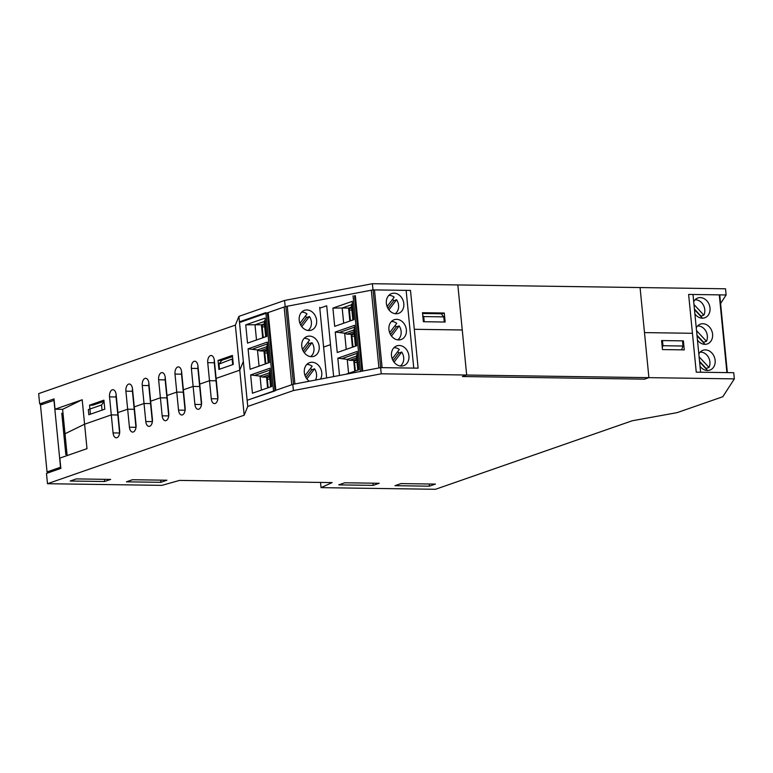 <?xml version="1.0" encoding="UTF-8"?>
<svg xmlns="http://www.w3.org/2000/svg" width="773" height="773" viewBox="0 0 773 773"><rect width="100%" height="100%" fill="white"/><g stroke="black" fill="none" stroke-linecap="round" stroke-linejoin="round"><path stroke-width="1.16" d="M116.124 394.452A6.029 3.353 -89.2 0 0 116.066 396.974L117.834 414.995L111.293 414.898L109.534 396.887A6.029 3.353 90.8 0 1 112.916 389.708A6.029 3.353 90.8 0 1 116.134 394.588L119.67 430.619A6.029 3.353 90.8 0 1 116.279 437.798A6.029 3.353 90.8 0 1 113.061 432.919L111.293 414.898L84.586 424.203L65.009 433.769L84.586 424.203L111.293 414.898L117.834 414.995L119.602 433.015A6.029 3.353 -89.2 0 0 119.612 433.141M101.534 404.994L102.036 410.144L88.827 414.743L88.325 409.593L101.534 404.994L104.055 401.66M104.026 401.322L92.828 405.216L89.552 405.168L103.911 400.172L104.799 409.178L90.441 414.183L89.552 405.168M232.499 356.575L221.87 360.276L218.981 364.093L232.721 358.798M232.19 359.493L232.702 364.634L219.484 369.233L218.981 364.093M132.492 388.751A6.029 3.353 -89.2 0 0 132.434 391.283L134.202 409.294L127.661 409.207L117.902 412.598L127.661 409.207L125.902 391.186A6.029 3.353 90.8 0 1 129.284 384.007A6.029 3.353 90.8 0 1 132.502 388.887L136.038 424.918A6.029 3.353 90.8 0 1 132.647 432.097A6.029 3.353 90.8 0 1 129.429 427.218L127.661 409.207L134.202 409.294L135.971 427.314A6.029 3.353 -89.2 0 0 135.98 427.45M148.86 383.05A6.029 3.353 -89.2 0 0 148.803 385.582L150.571 403.593L144.029 403.506L134.27 406.898L144.029 403.506L142.261 385.485A6.029 3.353 90.8 0 1 145.653 378.306A6.029 3.353 90.8 0 1 148.87 383.186L152.407 419.217A6.029 3.353 90.8 0 1 149.015 426.396A6.029 3.353 90.8 0 1 145.797 421.517L144.029 403.506L150.571 403.593L152.339 421.614A6.029 3.353 -89.2 0 0 152.349 421.749M165.229 377.35A6.029 3.353 -89.2 0 0 165.171 379.881L166.939 397.892L160.398 397.805L150.638 401.206L160.398 397.805L158.629 379.785A6.029 3.353 90.8 0 1 162.021 372.605A6.029 3.353 90.8 0 1 165.238 377.485L168.775 413.516A6.029 3.353 90.8 0 1 165.383 420.696A6.029 3.353 90.8 0 1 162.166 415.816L160.398 397.805L166.939 397.892L168.707 415.913A6.029 3.353 -89.2 0 0 168.717 416.048M181.597 371.649A6.029 3.353 -89.2 0 0 181.539 374.18L183.307 392.191L176.766 392.104L167.007 395.505L176.766 392.104L174.998 374.084A6.029 3.353 90.8 0 1 178.389 366.904A6.029 3.353 90.8 0 1 181.607 371.784L185.143 407.815A6.029 3.353 90.8 0 1 181.752 415.004A6.029 3.353 90.8 0 1 178.534 410.115L176.766 392.104L183.307 392.191L185.076 410.212A6.029 3.353 -89.2 0 0 185.085 410.347M197.965 365.948A6.029 3.353 -89.2 0 0 197.907 368.479L199.676 386.49L193.134 386.403L183.375 389.805L193.134 386.403L191.366 368.383A6.029 3.353 90.8 0 1 194.757 361.204A6.029 3.353 90.8 0 1 197.975 366.083L201.511 402.115A6.029 3.353 90.8 0 1 198.12 409.304A6.029 3.353 90.8 0 1 194.902 404.414L193.134 386.403L199.676 386.49L201.444 404.511A6.029 3.353 -89.2 0 0 201.453 404.646M214.334 360.247A6.029 3.353 -89.2 0 0 214.276 362.779L216.044 380.789L209.502 380.703L199.743 384.104L209.502 380.703L207.734 362.682A6.029 3.353 90.8 0 1 211.126 355.503A6.029 3.353 90.8 0 1 214.343 360.382L217.88 396.414A6.029 3.353 90.8 0 1 214.488 403.603A6.029 3.353 90.8 0 1 211.271 398.713L209.502 380.703L216.044 380.789L217.812 398.81A6.029 3.353 -89.2 0 0 217.822 398.945M70.198 481.019L76.227 478.912L110.665 479.415L104.635 481.511L70.198 481.019M104.423 479.318L104.635 481.511M126.434 481.821L132.463 479.724L166.91 480.217L160.871 482.323L126.434 481.821M160.658 480.13L160.871 482.323M43.491 403.97L39.655 403.912L54.013 398.916L55.028 409.207L82.189 399.747L86.991 448.659L59.821 458.118L60.835 468.409L46.477 473.414L47.482 483.714L244.191 415.207L247.746 406.453L293.402 390.558L381.234 373.803L466.679 375.031L462.37 376.528L644.595 379.147L648.905 377.649L734.35 378.876L722.813 396.733L677.158 412.627L632.188 420.783L435.479 489.29L321.046 487.647L332.129 482.594L179.549 480.4L161.924 485.357L47.482 483.714M338.748 484.874L344.777 482.777L379.214 483.27L373.185 485.376L338.748 484.874M372.973 483.183L373.185 485.376M394.984 485.686L401.013 483.589L435.45 484.082L429.421 486.178L394.984 485.686M429.208 483.995L429.421 486.178M320.534 482.429L321.046 487.647M55.028 409.207L62.613 409.323L67.145 455.568M275.004 390.887L247.138 400.279L292.803 384.374L380.625 367.629L418.116 368.161L413.758 368.103L406.134 290.368L410.492 290.426L414.309 329.298L462.264 329.984L414.309 329.298L418.116 368.161L410.492 290.426L373.001 289.885L285.179 306.639L239.514 322.544L243.331 361.406L239.775 370.161L216.111 378.403L239.775 370.161L243.331 361.406L247.746 406.453M734.35 378.876L733.741 372.702L696.251 372.161L688.627 294.426L726.118 294.967L725.518 288.793L640.073 287.556L644.489 332.603L692.444 333.298L644.489 332.603L648.905 377.649L640.073 287.556L372.393 283.71L284.57 300.465L238.915 316.37L235.359 325.114L38.65 393.621L39.655 403.912M422.734 315.365L423.72 316.582L443.779 316.872L441.248 313.761L422.551 313.49M443.779 316.872L444.282 322.012L424.232 321.723L423.72 316.582M662.471 349.57L661.591 340.564L683.39 340.874L684.269 349.889L662.471 349.57M682.549 341.173L683.39 340.874M326.689 305.779L330.496 344.652L323.597 347.048L330.496 344.652L333.636 376.586L326.689 305.779L319.79 308.185M380.625 367.629L381.234 373.803M462.264 329.984L466.679 375.031L648.905 377.649L644.595 379.147L462.37 376.528L466.679 375.031L457.838 284.937L462.264 329.984M235.359 325.114L244.191 415.207M292.803 384.374L293.402 390.558M218.034 360.431L232.393 355.425L233.272 364.441L218.914 369.436L218.034 360.431L221.716 360.479M62.613 409.323L82.189 399.747M681.544 349.85L683.023 346.014L662.973 345.724L662.277 347.521M662.973 345.724L662.461 340.574L682.52 340.864L683.023 346.014M662.461 340.574L661.62 340.864M444.272 313.017L445.151 322.032L423.353 321.713L422.473 312.707L444.272 313.017L441.441 314.002M726.118 294.967L720.591 303.518M285.179 306.639L284.57 300.465M239.514 322.544L238.915 316.37M373.001 289.885L372.393 283.71M54.158 400.317L40.476 405.023L47.037 471.945L50.554 471.994M62.255 418.183L63.483 418.203M63 413.304L61.782 413.284L65.811 454.466L67.038 454.485M53.975 400.317L60.536 467.24L47.037 471.945M700.019 366.228A10.493 8.542 70.8 0 0 709.875 370.093A10.493 8.542 70.8 0 0 714.494 357.377A10.493 8.542 70.8 0 0 702.976 350.285A10.493 8.542 70.8 0 0 698.821 353.957M697.459 340.072A10.493 8.542 70.8 0 0 707.305 343.946A10.493 8.542 70.8 0 0 712.58 334.158A10.493 8.542 70.8 0 0 700.406 324.129A10.493 8.542 70.8 0 0 696.26 327.8M693.69 301.644A10.493 8.542 -109.2 0 1 697.845 297.982A10.493 8.542 -109.2 0 1 710.01 308.012A10.493 8.542 -109.2 0 1 704.744 317.79A10.493 8.542 -109.2 0 1 694.898 313.915M699.604 361.919L707.102 369.958A9.923 8.078 -109.2 0 1 706.503 370.412M700.135 352.121A9.923 8.078 -109.2 0 1 709.914 361.967A9.923 8.078 -109.2 0 1 709.015 367.436L699.101 356.817M699.546 361.377L706.135 368.441L709.015 367.436M697.033 335.762L704.541 343.801A9.923 8.078 -109.2 0 1 703.942 344.265M697.575 325.974A9.923 8.078 -109.2 0 1 707.343 335.811A9.923 8.078 -109.2 0 1 706.445 341.289L696.541 330.67M696.985 335.221L703.575 342.284L706.445 341.289M694.473 309.615L701.971 317.645A9.923 8.078 -109.2 0 1 701.382 318.109M695.004 299.818A9.923 8.078 -109.2 0 1 704.783 309.664A9.923 8.078 -109.2 0 1 703.884 315.133L693.97 304.514M694.425 309.074L701.014 316.128L703.884 315.133M252.433 393.215L271.767 386.481L269.98 368.219L250.645 374.953L252.433 393.215M291.769 384.741L284.203 307.625M263.313 337.617A1.575 0.879 -89.2 0 1 263.216 337.134L262.202 326.834A1.575 0.879 -89.2 0 1 262.917 324.998L264.482 324.447M273.555 391.08L265.864 312.621L239.446 321.819L247.138 400.279M250.645 374.953L260.047 376.103L269.236 372.905L270.598 386.887M269.236 372.905L270.202 370.46M261.409 390.085L260.047 376.103L262.356 377.098L266.55 377.156L267.603 387.93M269.4 374.644L262.356 377.098M309.297 381.234A10.493 8.542 -109.2 0 1 304.262 371.05A10.493 8.542 -109.2 0 1 309.587 362.643A10.493 8.542 -109.2 0 1 321.761 372.673A10.493 8.542 -109.2 0 1 320.466 379.099M245.737 324.853L265.071 318.118L266.859 336.381L247.524 343.115L245.737 324.853L255.013 324.757L256.501 339.985M265.69 336.786L264.202 321.558L265.245 319.964M248.085 348.807L250.085 369.262L269.419 362.527L267.419 342.072L248.085 348.807L257.477 349.956L259.061 366.141M267.593 343.869L252.955 348.971M266.84 348.488L259.796 350.942L257.477 349.956L266.666 346.758L267.642 344.314M266.666 346.758L268.25 362.943M265.255 363.986L263.98 351L259.796 350.942M266.985 349.956L263.98 351M269.545 376.113L266.55 377.156M270.154 370.025L255.515 375.118M264.202 321.558L255.013 324.757L261.419 324.853L264.414 323.81M268.192 312.553L275.816 390.288M301.76 346.275A10.493 8.542 -109.2 0 1 307.026 336.487A10.493 8.542 -109.2 0 1 318.544 343.589A10.493 8.542 -109.2 0 1 313.925 356.305A10.493 8.542 -109.2 0 1 301.76 346.275M299.19 320.119A10.493 8.542 70.8 0 0 311.364 330.148A10.493 8.542 70.8 0 0 315.983 317.432A10.493 8.542 70.8 0 0 304.465 310.34A10.493 8.542 70.8 0 0 299.19 320.119M262.685 337.83L261.419 324.853M315.5 380.045A9.923 8.078 70.8 0 0 314.553 368.808L306.891 378.915M305.055 375.591L312.147 366.228A9.923 8.078 70.8 0 0 306.755 364.479M314.553 368.808L311.683 369.813A9.923 8.078 70.8 0 0 310.524 368.363M311.683 369.813L305.905 377.427M310.562 356.624A9.923 8.078 70.8 0 0 311.983 342.661L304.33 352.768M302.485 349.435L309.577 340.081A9.923 8.078 70.8 0 0 304.185 338.332M311.983 342.661L309.113 343.656A9.923 8.078 70.8 0 0 307.963 342.217M309.113 343.656L303.345 351.28M307.992 330.467A9.923 8.078 70.8 0 0 309.422 316.505L301.76 326.612M299.924 323.288L307.016 313.925A9.923 8.078 70.8 0 0 301.625 312.176M309.422 316.505L306.552 317.51A9.923 8.078 70.8 0 0 305.403 316.06M306.552 317.51L300.774 325.124M268.173 387.727L267.332 379.147L269.845 379.176M269.613 376.751L268.047 377.301A1.575 0.879 -89.2 0 0 267.332 379.147M265.873 363.764A1.575 0.879 -89.2 0 1 265.777 363.291L264.772 352.99L267.284 353.029M267.043 350.604L265.477 351.145A1.575 0.879 -89.2 0 0 264.772 352.99M345.956 374.238L358.943 369.716L357.155 351.454L337.82 358.189L339.511 375.465M378.934 367.948L371.378 290.861M350.478 320.853A1.575 0.879 -89.2 0 1 350.382 320.37L349.377 310.079A1.575 0.879 -89.2 0 1 350.082 308.234L351.647 307.683M337.82 358.189L347.212 359.348L356.401 356.14L357.773 370.122M356.401 356.14L357.368 353.705M348.584 373.32L347.212 359.348L349.531 360.334L353.715 360.392L354.768 371.166M356.575 357.88L349.531 360.334M408.927 355.909A10.493 8.542 -109.2 0 1 403.661 365.687A10.493 8.542 -109.2 0 1 392.143 358.595A10.493 8.542 -109.2 0 1 396.762 345.879A10.493 8.542 -109.2 0 1 408.927 355.909M332.902 308.098L352.237 301.364L354.034 319.616L334.699 326.351L332.902 308.098L342.178 307.992L343.676 323.22M352.865 320.022L351.367 304.794L352.42 303.2M335.25 332.042L337.26 352.507L356.595 345.773L354.585 325.307L335.25 332.042L344.652 333.192L346.236 349.377M354.768 327.105L340.12 332.206M354.005 331.723L346.971 334.178L344.652 333.192L353.841 329.994L354.807 327.549M353.841 329.994L355.425 346.178M352.42 347.222L351.155 334.236L346.971 334.178M354.15 333.192L351.155 334.236M356.72 359.348L353.715 360.392M357.329 353.261L342.69 358.363M351.367 304.794L342.178 307.992L348.584 308.089L351.589 307.045M355.358 295.682L362.74 371.03M388.925 329.511A10.493 8.542 -109.2 0 1 394.201 319.732A10.493 8.542 -109.2 0 1 405.719 326.824A10.493 8.542 -109.2 0 1 401.1 339.54A10.493 8.542 -109.2 0 1 388.925 329.511M386.365 303.354A10.493 8.542 70.8 0 0 398.53 313.384A10.493 8.542 70.8 0 0 403.158 300.668A10.493 8.542 70.8 0 0 391.631 293.576A10.493 8.542 70.8 0 0 386.365 303.354M349.86 321.066L348.584 308.089M400.298 366.016A9.923 8.078 70.8 0 0 401.718 352.053L394.056 362.151M392.22 358.827L399.312 349.473A9.923 8.078 70.8 0 0 393.921 347.724M401.718 352.053L398.849 353.048A9.923 8.078 70.8 0 0 397.699 351.599M398.849 353.048L393.071 360.672M397.728 339.859A9.923 8.078 70.8 0 0 399.158 325.897L391.496 336.004M389.66 332.67L396.752 323.317A9.923 8.078 70.8 0 0 391.36 321.568M399.158 325.897L396.288 326.902A9.923 8.078 70.8 0 0 395.129 325.452M396.288 326.902L390.51 334.516M395.167 313.703A9.923 8.078 70.8 0 0 396.597 299.74L388.935 309.847M387.089 306.523L394.182 297.17A9.923 8.078 70.8 0 0 388.8 295.421M396.597 299.74L393.718 300.745A9.923 8.078 70.8 0 0 392.568 299.296M393.718 300.745L387.949 308.359M355.348 370.963L354.507 362.382L357.02 362.411M356.778 359.986L355.213 360.537A1.575 0.879 -89.2 0 0 354.507 362.382M353.048 347.009A1.575 0.879 -89.2 0 1 352.952 346.526L351.937 336.226L354.449 336.265M354.218 333.839L352.652 334.38A1.575 0.879 -89.2 0 0 351.937 336.226M696.251 372.161L688.627 294.426L692.995 294.484L700.609 372.228L696.251 372.161M135.971 427.314L129.429 427.218M152.339 421.614L145.797 421.517M168.707 415.913L162.166 415.816M185.076 410.212L178.534 410.115M201.444 404.511L194.902 404.414M217.812 398.81L211.271 398.713M119.602 433.015L113.061 432.919M125.902 391.186L132.434 391.283M142.261 385.485L148.803 385.582M158.629 379.785L165.171 379.881M174.998 374.084L181.539 374.18M191.366 368.383L197.907 368.479M207.734 362.682L214.276 362.779M109.534 396.887L116.066 396.974M726.91 372.605L719.305 295.083M319.713 307.354L326.631 377.92M285.913 307.065L293.479 384.249M262.917 324.998L264.54 325.018M267.352 312.852L274.975 390.587M294.89 383.978L287.334 306.891M268.047 377.301L269.661 377.321M265.777 363.291L267.197 363.31M265.477 351.145L267.1 351.174M263.216 337.134L264.637 337.154M262.202 326.834L264.714 326.873M373.088 290.31L380.664 367.629M350.082 308.234L351.705 308.253M354.488 295.673L361.89 371.195M360.45 371.475L353.039 295.856M382.104 367.648L374.509 290.126M355.213 360.537L356.836 360.556M352.952 346.526L354.372 346.546M352.652 334.38L354.276 334.409M350.382 320.37L351.802 320.389M349.377 310.079L351.889 310.108M727.364 372.605L719.779 295.18"/></g></svg>
